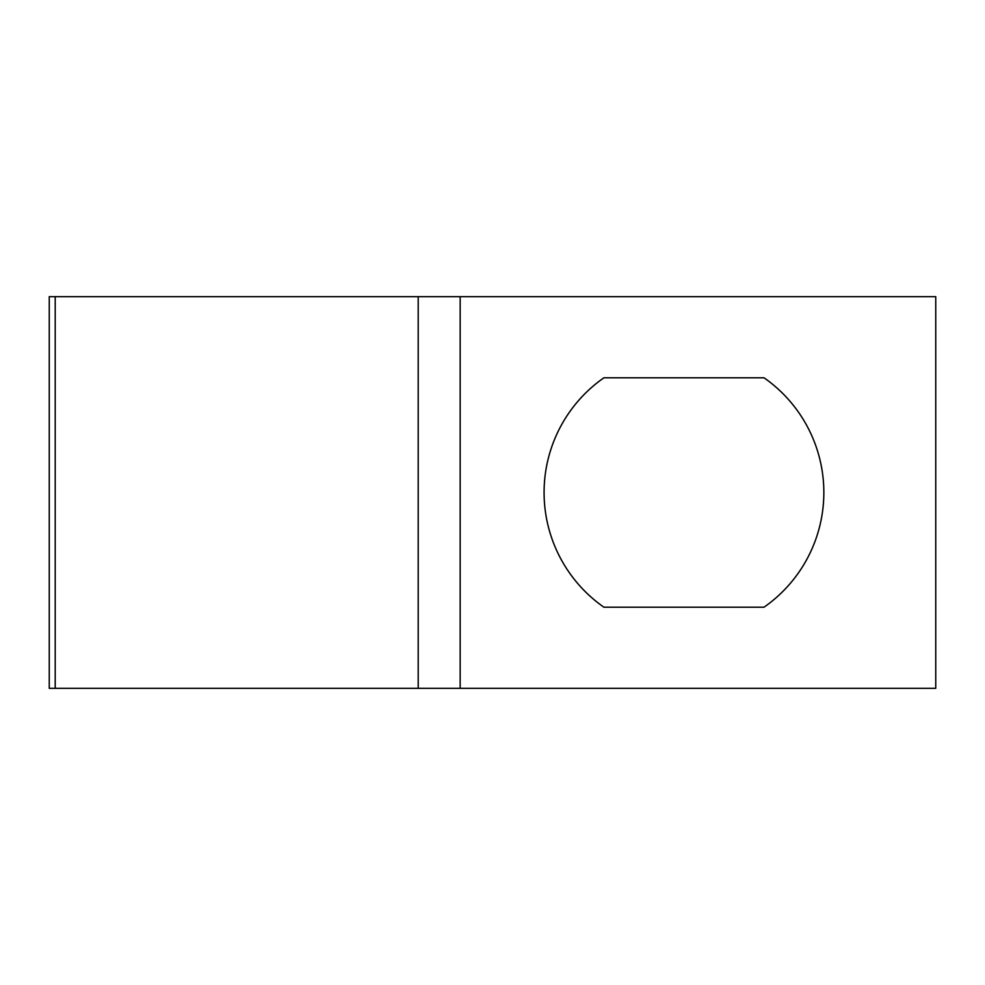 <?xml version="1.0" encoding="UTF-8"?>
<svg xmlns="http://www.w3.org/2000/svg" width="985" height="985" viewBox="0 0 985 985"><rect width="100%" height="100%" fill="white"/><g stroke="black" fill="none" stroke-linecap="round" stroke-linejoin="round"><path stroke-width="1.48" d="M418.206 296.67L418.206 688.33L935.75 688.33L935.75 296.67L49.25 296.67L49.25 688.33L55.209 688.33L55.209 296.67M764.028 607.203L603.904 607.203A139.882 139.882 0 0 1 603.904 377.797L764.028 377.797A139.882 139.882 0 0 1 764.028 607.203M418.206 688.33L55.209 688.33M460.167 688.33L460.167 296.67"/></g></svg>
